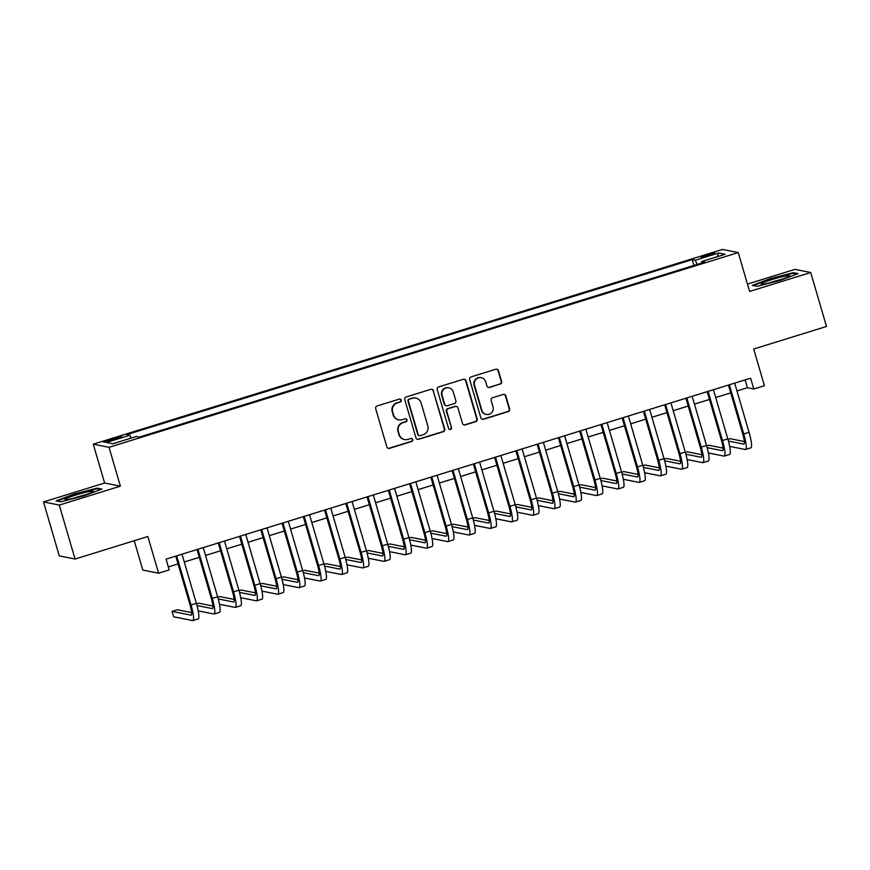 <?xml version="1.0" encoding="UTF-8"?>
<svg xmlns="http://www.w3.org/2000/svg" width="870" height="870" viewBox="0 0 870 870"><rect width="100%" height="100%" fill="white"/><g stroke="black" fill="none" stroke-linecap="round" stroke-linejoin="round"><path stroke-width="1.3" d="M401.222 400.124A1.555 1.522 101.3 0 0 399.33 399.091L377.156 405.953A2.218 2.175 101.3 0 0 375.688 408.726L386.846 446.854A2.218 2.175 101.3 0 0 389.553 448.333L411.717 441.471A1.555 1.522 101.3 0 0 411.586 438.458A1.555 1.522 101.3 0 0 410.847 438.502L407.986 439.393A7.09 6.96 101.3 0 1 399.319 434.674L398.395 431.498A7.09 6.96 101.3 0 1 403.093 422.657L405.953 421.765A1.555 1.522 101.3 0 0 405.822 418.764A1.555 1.522 101.3 0 0 405.094 418.796L402.223 419.688A7.09 6.96 101.3 0 1 393.566 414.968L392.631 411.793A7.09 6.96 101.3 0 1 397.329 402.951L400.2 402.06A1.555 1.522 101.3 0 0 401.222 400.124M398.851 419.862L398.427 419.775A7.09 6.96 101.3 0 1 393.131 414.892L392.207 411.706A7.09 6.96 101.3 0 1 396.905 402.864L399.765 401.973A1.555 1.522 101.3 0 0 399.852 399.025M388.281 448.333A2.218 2.175 101.3 0 0 389.118 448.246L411.292 441.384A1.555 1.522 101.3 0 0 411.369 438.436M404.615 439.567L404.191 439.48A7.09 6.96 101.3 0 1 398.895 434.587L397.971 431.411A7.09 6.96 101.3 0 1 402.658 422.57L405.529 421.678A1.555 1.522 101.3 0 0 405.605 418.731M706.527 254.91A7.221 0.652 -16.3 0 0 700.959 257.215A7.221 0.652 -16.3 0 0 709.257 255.454A7.221 0.652 -16.3 0 0 714.825 253.159A7.221 0.652 -16.3 0 0 706.527 254.91M500.141 384.181A2.218 2.175 101.3 0 0 501.609 381.419L498.488 370.718A2.218 2.175 101.3 0 0 495.78 369.239L471.159 376.862A2.218 2.175 101.3 0 0 469.691 379.624L480.838 417.763A2.218 2.175 101.3 0 0 483.546 419.242L508.167 411.619A2.218 2.175 101.3 0 0 509.635 408.856L505.861 395.926A2.218 2.175 101.3 0 0 503.154 394.458L492.616 397.721A2.218 2.175 101.3 0 0 491.148 400.483L493.018 406.888A5.927 5.818 101.3 0 1 486.286 414.435A5.927 5.818 101.3 0 1 481.86 410.346L474.52 385.236A5.927 5.818 101.3 0 1 481.251 377.7A5.927 5.818 101.3 0 1 485.678 381.789L486.906 385.965A2.218 2.175 101.3 0 0 489.614 387.444L499.717 384.094A2.218 2.175 101.3 0 0 501.185 381.332L498.053 370.631A2.218 2.175 101.3 0 0 496.618 369.163M59.28 505.078L120.386 486.167L104.617 483.024L43.5 501.946L59.28 505.078L75.059 559.04L147.856 536.507L158.59 573.199L169.215 569.915L166.061 559.116L750.636 378.2L753.79 388.988L764.425 385.704L753.692 349.011L826.5 326.478L810.72 272.517L794.941 269.374L747.45 284.077M120.386 486.167L109.033 447.31L738.249 252.572L749.603 291.428L810.72 272.517M433.597 390.804A2.218 2.175 101.3 0 0 430.889 389.325L406.268 396.948A2.218 2.175 101.3 0 0 404.8 399.711L415.947 437.849A2.218 2.175 101.3 0 0 418.655 439.317L443.276 431.705A2.218 2.175 101.3 0 0 444.744 428.932L433.162 390.717A2.218 2.175 101.3 0 0 431.727 389.238M438.708 386.911L463.329 379.287A2.218 2.175 101.3 0 1 466.037 380.755L477.195 418.894A2.218 2.175 101.3 0 1 475.727 421.656L465.189 424.919A2.218 2.175 101.3 0 1 462.481 423.451L457.957 407.976A2.218 2.175 101.3 0 0 455.249 406.507L448.257 408.672A2.218 2.175 101.3 0 0 446.799 411.434L451.508 427.54A1.555 1.522 101.3 0 1 449.736 429.508A1.555 1.522 101.3 0 1 448.583 428.442L437.24 389.673A2.218 2.175 101.3 0 1 438.708 386.911M75.059 559.04L59.28 555.908L43.5 501.946M111.675 440.383L116.352 438.937A7.003 0.631 -16.3 0 0 121.746 436.707A7.003 0.631 -16.3 0 0 113.709 438.415L109.033 439.861A7.003 0.631 -16.3 0 0 103.628 442.09A7.003 0.631 -16.3 0 0 111.675 440.383M109.033 447.31L93.253 444.178L722.47 249.44L738.249 252.572M693.945 265.437L692.248 259.641L126.802 434.641L129.782 435.228L131.142 438.11M692.248 259.641L695.228 260.228L718.609 252.996L725.091 254.279L701.709 261.522L704.7 262.109L139.254 437.121L136.264 436.522L112.882 443.754L106.401 442.471L129.782 435.228M134.241 540.727L142.81 570.067L158.59 573.199M104.617 483.024L93.253 444.178M736.966 390.945L747.395 387.715L753.79 388.988M168.345 566.936L178.045 563.934M184.277 561.998L199.295 557.355M205.537 555.419L220.556 550.775M226.798 548.839L241.816 544.196M248.048 542.26L263.077 537.616M269.308 535.681L284.327 531.037M290.569 529.101L305.587 524.458M311.819 522.522L326.848 517.878M333.079 515.953L348.098 511.299M354.34 509.374L369.358 504.72M375.59 502.795L390.619 498.14M396.851 496.215L411.869 491.561M418.111 489.636L433.129 484.981M439.361 483.057L454.39 478.402M460.621 476.477L475.64 471.823M481.882 469.898L496.9 465.243M503.143 463.318L518.161 458.664M524.392 456.739L539.422 452.085M545.653 450.16L560.671 445.505M566.914 443.58L581.932 438.926M588.163 437.001L603.193 432.346M609.424 430.422L624.442 425.767M630.685 423.842L645.703 419.188M651.934 417.263L666.964 412.619M673.195 410.683L688.213 406.04M694.456 404.104L709.474 399.46M715.705 397.525L730.735 392.881M745.111 379.907L747.395 387.715M701.709 261.522L701.862 262.99M697.207 264.436L695.228 260.228M718.609 252.996L717.25 256.715M83.77 495.9L101.91 489.081L97.157 488.135L74.276 494.019L56.137 500.837L60.889 501.783L83.77 495.9M793.331 272.68L770.45 278.552L752.311 285.371L757.063 286.317L779.944 280.444L798.084 273.626L793.331 272.68L793.56 273.452M97.386 488.918L97.157 488.135M417.393 439.317A2.218 2.175 101.3 0 0 418.231 439.241L442.852 431.618A2.218 2.175 101.3 0 0 444.32 428.856L433.162 390.717M409.433 399.199A1.555 1.522 101.3 0 0 408.4 401.135L418.187 434.608A1.555 1.522 101.3 0 0 420.079 435.642L423.114 434.706A7.09 6.96 101.3 0 0 427.801 425.865L421.113 402.984A7.09 6.96 101.3 0 0 412.456 398.264L408.998 399.123A1.555 1.522 101.3 0 0 407.976 401.059L408.4 401.135M419.351 435.685L418.916 435.598A1.555 1.522 101.3 0 1 417.763 434.532L407.976 401.059M415.816 398.09L415.392 398.003A7.09 6.96 101.3 0 0 412.032 398.177L412.456 398.264M408.998 399.123L412.032 398.177M463.928 424.919A2.218 2.175 101.3 0 0 464.765 424.832L475.292 421.569A2.218 2.175 101.3 0 0 476.76 418.807L465.613 380.668A2.218 2.175 101.3 0 0 464.167 379.2M456.304 406.453L455.88 406.366A2.218 2.175 101.3 0 0 454.825 406.421L447.832 408.585A2.218 2.175 101.3 0 0 446.364 411.347L451.508 427.54M449.529 429.454A1.555 1.522 101.3 0 0 451.073 427.453M453.259 391.935A5.927 5.818 101.3 0 0 448.844 387.846A5.927 5.818 101.3 0 0 442.101 395.382L444.69 404.235A2.218 2.175 101.3 0 0 447.397 405.703L454.379 403.539A2.218 2.175 101.3 0 0 455.847 400.776L453.259 391.935M448.844 387.846L448.409 387.759A5.927 5.818 101.3 0 0 441.677 395.306L442.101 395.382M446.343 405.757L445.918 405.681A2.218 2.175 101.3 0 1 444.265 404.148L441.677 395.306M488.342 387.444A2.218 2.175 101.3 0 0 489.179 387.357L499.717 384.094M481.251 377.7L480.827 377.613A5.927 5.818 101.3 0 0 474.085 385.16L474.52 385.236M486.286 414.435L485.851 414.348A5.927 5.818 101.3 0 1 481.436 410.259L474.085 385.16M482.284 419.242A2.218 2.175 101.3 0 0 483.122 419.155L507.743 411.532A2.218 2.175 101.3 0 0 509.211 408.769L505.426 395.839A2.218 2.175 101.3 0 0 503.991 394.371M191.628 612.589L177.382 609.75L172.064 611.393L173.641 616.786L192.596 620.56A16.932 2.882 -107.2 0 0 192.868 620.549A16.932 2.882 -107.2 0 0 191.063 605.009L176.675 555.832M192.868 620.549L198.186 618.907A16.932 2.882 -107.2 0 0 196.37 603.367L181.993 554.19M175.762 556.126L189.997 604.802A11.288 1.914 72.8 0 1 191.204 615.155A11.288 1.914 72.8 0 1 191.019 615.166L172.064 611.393M76.375 494.845A14.681 1.327 -16.3 0 0 65.293 499.663A14.681 1.327 -16.3 0 0 81.921 495.943A14.681 1.327 -16.3 0 0 93.123 491.528A14.681 1.327 -16.3 0 0 76.375 494.845M85.303 494.845A11.114 1 -16.3 0 0 77.626 496.944A11.114 1 -16.3 0 0 73.667 498.249M57.115 501.033L74.548 494.475L96.722 488.777L100.637 489.56M761.968 283.359A14.681 1.327 -16.3 0 0 761.467 284.196A14.681 1.327 -16.3 0 0 774.333 281.597A14.681 1.327 -16.3 0 0 788.677 276.497A14.681 1.327 -16.3 0 0 789.297 276.062A14.681 1.327 -16.3 0 0 778.519 277.66A14.681 1.327 -16.3 0 0 761.968 283.359M753.289 285.567L770.722 279.009L792.896 273.321L796.811 274.104M781.488 279.39A11.114 1 -16.3 0 0 769.841 282.793M198.219 610.87L213.857 613.981A16.932 2.882 -107.2 0 0 214.129 613.97A16.932 2.882 -107.2 0 0 212.313 598.429L197.936 549.253M214.129 613.97L219.436 612.328A16.932 2.882 -107.2 0 0 217.63 596.787L203.254 547.611M197.011 549.546L211.247 598.223A11.288 1.914 72.8 0 1 212.454 608.576A11.288 1.914 72.8 0 1 212.28 608.587L196.979 605.542M212.878 606.009L198.632 603.171L196.511 603.834M219.479 604.291L235.107 607.401A16.932 2.882 -107.2 0 0 235.378 607.39A16.932 2.882 -107.2 0 0 233.573 591.85L219.196 542.673M235.378 607.39L240.696 605.748A16.932 2.882 -107.2 0 0 238.891 590.208L224.503 541.031M218.272 542.967L232.507 591.643A11.288 1.914 72.8 0 1 233.715 601.996A11.288 1.914 72.8 0 1 233.53 602.007L218.239 598.962M234.139 599.43L219.892 596.592L217.761 597.255M240.729 597.712L256.367 600.822A16.932 2.882 -107.2 0 0 256.639 600.811A16.932 2.882 -107.2 0 0 254.834 585.271L240.457 536.094M256.639 600.811L261.957 599.169A16.932 2.882 -107.2 0 0 260.141 583.629L245.764 534.452M239.533 536.388L253.768 585.064A11.288 1.914 72.8 0 1 254.975 595.417A11.288 1.914 72.8 0 1 254.79 595.428L239.5 592.383M255.399 592.851L241.153 590.012L239.022 590.676M261.99 591.132L277.628 594.243A16.932 2.882 -107.2 0 0 277.9 594.232A16.932 2.882 -107.2 0 0 276.084 578.691L261.707 529.525M277.9 594.232L283.218 592.59A16.932 2.882 -107.2 0 0 281.401 577.049L267.025 527.872M260.793 529.808L275.018 578.485A11.288 1.914 72.8 0 1 276.225 588.849A11.288 1.914 72.8 0 1 276.051 588.849L260.75 585.804M276.66 586.271L262.414 583.433L260.282 584.096M283.25 584.553L298.878 587.663A16.932 2.882 -107.2 0 0 299.16 587.652A16.932 2.882 -107.2 0 0 297.344 572.112L282.967 522.946M299.16 587.652L304.467 586.01A16.932 2.882 -107.2 0 0 302.662 570.47L288.285 521.293M282.043 523.229L296.278 571.905A11.288 1.914 72.8 0 1 297.486 582.269A11.288 1.914 72.8 0 1 297.301 582.269L282.01 579.224M297.91 579.692L283.663 576.854L281.543 577.517M304.5 577.974L320.138 581.084A16.932 2.882 -107.2 0 0 320.41 581.073A16.932 2.882 -107.2 0 0 318.605 565.533L304.228 516.367M320.41 581.073L325.728 579.431A16.932 2.882 -107.2 0 0 323.923 563.89L309.535 514.714M303.304 516.649L317.539 565.326A11.288 1.914 72.8 0 1 318.746 575.69A11.288 1.914 72.8 0 1 318.561 575.69L303.271 572.645M319.17 573.112L304.924 570.274L302.793 570.938M325.761 571.394L341.399 574.504A16.932 2.882 -107.2 0 0 341.671 574.504A16.932 2.882 -107.2 0 0 339.865 558.953L325.478 509.787M341.671 574.504L346.989 572.851A16.932 2.882 -107.2 0 0 345.172 557.311L330.796 508.134M324.564 510.07L338.8 558.747A11.288 1.914 72.8 0 1 339.996 569.111A11.288 1.914 72.8 0 1 339.822 569.111L324.532 566.065M340.431 566.533L326.185 563.695L324.053 564.358M347.021 564.815L362.649 567.925A16.932 2.882 -107.2 0 0 362.931 567.925A16.932 2.882 -107.2 0 0 361.115 552.374L346.738 503.208M362.931 567.925L368.238 566.272A16.932 2.882 -107.2 0 0 366.433 550.732L352.056 501.555M345.814 503.491L360.049 552.167A11.288 1.914 72.8 0 1 361.257 562.531A11.288 1.914 72.8 0 1 361.072 562.531L345.781 559.486M361.681 559.954L347.435 557.115L345.314 557.779M368.282 558.236L383.909 561.346A16.932 2.882 -107.2 0 0 384.181 561.346A16.932 2.882 -107.2 0 0 382.376 545.794L367.999 496.629M384.181 561.346L389.499 559.693A16.932 2.882 -107.2 0 0 387.694 544.152L373.306 494.976M367.075 496.911L381.31 545.588A11.288 1.914 72.8 0 1 382.517 555.952A11.288 1.914 72.8 0 1 382.332 555.952L367.042 552.918M382.941 553.374L368.695 550.536L366.564 551.199M389.532 551.656L405.17 554.777A16.932 2.882 -107.2 0 0 405.442 554.766A16.932 2.882 -107.2 0 0 403.637 539.215L389.249 490.049M405.442 554.766L410.76 553.113A16.932 2.882 -107.2 0 0 408.943 537.573L394.567 488.396M388.335 490.332L402.571 539.008A11.288 1.914 72.8 0 1 403.778 549.372A11.288 1.914 72.8 0 1 403.593 549.372L388.303 546.338M404.202 546.795L389.956 543.957L387.824 544.62M410.792 545.077L426.43 548.198A16.932 2.882 -107.2 0 0 426.702 548.187A16.932 2.882 -107.2 0 0 424.886 532.636L410.51 483.47M426.702 548.187L432.009 546.534A16.932 2.882 -107.2 0 0 430.204 530.994L415.827 481.817M409.585 483.753L423.82 532.429A11.288 1.914 72.8 0 1 425.028 542.793A11.288 1.914 72.8 0 1 424.843 542.793L409.553 539.759M425.452 540.216L411.205 537.377L409.085 538.041M432.053 538.508L447.68 541.618A16.932 2.882 -107.2 0 0 447.952 541.608A16.932 2.882 -107.2 0 0 446.147 526.067L431.77 476.89M447.952 541.608L453.27 539.955A16.932 2.882 -107.2 0 0 451.465 524.414L437.077 475.248M430.846 477.173L445.081 525.85A11.288 1.914 72.8 0 1 446.288 536.214A11.288 1.914 72.8 0 1 446.103 536.214L430.813 533.179M446.712 533.636L432.466 530.798L430.335 531.461M453.303 531.929L468.941 535.039A16.932 2.882 -107.2 0 0 469.213 535.028A16.932 2.882 -107.2 0 0 467.407 519.488L453.02 470.311M469.213 535.028L474.531 533.375A16.932 2.882 -107.2 0 0 472.714 517.835L458.338 468.669M452.106 470.594L466.342 519.27A11.288 1.914 72.8 0 1 467.549 529.634A11.288 1.914 72.8 0 1 467.364 529.634L452.074 526.6M467.973 527.057L453.727 524.218L451.595 524.882M474.563 525.349L490.201 528.46A16.932 2.882 -107.2 0 0 490.473 528.449A16.932 2.882 -107.2 0 0 488.657 512.908L474.28 463.732M490.473 528.449L495.78 526.807A16.932 2.882 -107.2 0 0 493.975 511.255L479.598 462.09M473.356 464.014L487.591 512.691A11.288 1.914 72.8 0 1 488.799 523.055A11.288 1.914 72.8 0 1 488.625 523.055L473.323 520.021M489.223 520.477L474.976 517.639L472.856 518.303M495.824 518.77L511.451 521.88A16.932 2.882 -107.2 0 0 511.723 521.869A16.932 2.882 -107.2 0 0 509.918 506.329L495.541 457.152M511.723 521.869L517.041 520.227A16.932 2.882 -107.2 0 0 515.236 504.676L500.859 455.51M494.617 457.435L508.852 506.112A11.288 1.914 72.8 0 1 510.059 516.476A11.288 1.914 72.8 0 1 509.874 516.486L494.584 513.441M510.483 513.898L496.237 511.06L494.106 511.723M517.074 512.191L532.712 515.301A16.932 2.882 -107.2 0 0 532.984 515.29A16.932 2.882 -107.2 0 0 531.178 499.75L516.802 450.573M532.984 515.29L538.302 513.648A16.932 2.882 -107.2 0 0 536.486 498.097L522.109 448.931M515.877 450.856L530.113 499.532A11.288 1.914 72.8 0 1 531.32 509.896A11.288 1.914 72.8 0 1 531.135 509.907L515.845 506.862M531.744 507.319L517.498 504.491L515.366 505.144M538.334 505.611L553.972 508.722A16.932 2.882 -107.2 0 0 554.244 508.711A16.932 2.882 -107.2 0 0 552.428 493.17L538.051 443.994M554.244 508.711L559.562 507.069A16.932 2.882 -107.2 0 0 557.746 491.517L543.369 442.351M537.138 444.276L551.362 492.953A11.288 1.914 72.8 0 1 552.57 503.317A11.288 1.914 72.8 0 1 552.396 503.328L537.105 500.283M553.005 500.739L538.758 497.912L536.627 498.564M559.595 499.032L575.222 502.142A16.932 2.882 -107.2 0 0 575.505 502.131A16.932 2.882 -107.2 0 0 573.689 486.591L559.312 437.414M575.505 502.131L580.812 500.489A16.932 2.882 -107.2 0 0 579.007 484.938L564.63 435.772M558.388 437.697L572.623 486.373A11.288 1.914 72.8 0 1 573.83 496.737A11.288 1.914 72.8 0 1 573.645 496.748L558.355 493.703M574.254 494.16L560.008 491.332L557.887 491.985M580.845 492.453L596.483 495.563A16.932 2.882 -107.2 0 0 596.755 495.552A16.932 2.882 -107.2 0 0 594.949 480.012L580.573 430.835M596.755 495.552L602.073 493.91A16.932 2.882 -107.2 0 0 600.267 478.369L585.88 429.193M579.648 431.118L593.884 479.794A11.288 1.914 72.8 0 1 595.091 490.158A11.288 1.914 72.8 0 1 594.906 490.169L579.616 487.124M595.515 487.581L581.269 484.753L579.137 485.406M602.105 485.873L617.743 488.983A16.932 2.882 -107.2 0 0 618.015 488.973A16.932 2.882 -107.2 0 0 616.21 473.432L601.822 424.255M618.015 488.973L623.333 487.33A16.932 2.882 -107.2 0 0 621.517 471.79L607.14 422.613M600.909 424.538L615.144 473.215A11.288 1.914 72.8 0 1 616.341 483.579A11.288 1.914 72.8 0 1 616.167 483.589L600.876 480.544M616.776 481.001L602.529 478.174L600.398 478.826M623.366 479.294L638.993 482.404A16.932 2.882 -107.2 0 0 639.276 482.393A16.932 2.882 -107.2 0 0 637.46 466.853L623.083 417.676M639.276 482.393L644.583 480.751A16.932 2.882 -107.2 0 0 642.778 465.211L628.401 416.034M622.159 417.959L636.394 466.635A11.288 1.914 72.8 0 1 637.601 476.999A11.288 1.914 72.8 0 1 637.416 477.01L622.126 473.965M638.025 474.422L623.779 471.594L621.658 472.247M644.626 472.714L660.254 475.825A16.932 2.882 -107.2 0 0 660.526 475.814A16.932 2.882 -107.2 0 0 658.721 460.273L644.344 411.097M660.526 475.814L665.844 474.172A16.932 2.882 -107.2 0 0 664.038 458.631L649.651 409.455M643.419 411.379L657.655 460.056A11.288 1.914 72.8 0 1 658.862 470.42A11.288 1.914 72.8 0 1 658.677 470.431L643.387 467.386M659.286 467.842L645.04 465.015L642.908 465.667M665.876 466.135L681.514 469.245A16.932 2.882 -107.2 0 0 681.786 469.234A16.932 2.882 -107.2 0 0 679.981 453.694L665.593 404.517M681.786 469.234L687.104 467.592A16.932 2.882 -107.2 0 0 685.288 452.052L670.911 402.875M664.68 404.8L678.915 453.477A11.288 1.914 72.8 0 1 680.122 463.84A11.288 1.914 72.8 0 1 679.938 463.851L664.647 460.806M680.547 461.263L666.3 458.436L664.169 459.088M687.137 459.556L702.775 462.666A16.932 2.882 -107.2 0 0 703.047 462.655A16.932 2.882 -107.2 0 0 701.231 447.115L686.854 397.938M703.047 462.655L708.354 461.013A16.932 2.882 -107.2 0 0 706.549 445.473L692.172 396.296M685.93 398.221L700.165 446.897A11.288 1.914 72.8 0 1 701.372 457.261A11.288 1.914 72.8 0 1 701.187 457.272L685.897 454.227M701.796 454.684L687.55 451.856L685.429 452.509M708.397 452.976L724.025 456.087A16.932 2.882 -107.2 0 0 724.297 456.076A16.932 2.882 -107.2 0 0 722.491 440.535L708.115 391.359M724.297 456.076L729.615 454.434A16.932 2.882 -107.2 0 0 727.809 438.893L713.422 389.716M707.19 391.641L721.426 440.318A11.288 1.914 72.8 0 1 722.633 450.682A11.288 1.914 72.8 0 1 722.448 450.693L707.158 447.648M723.057 448.104L708.811 445.277L706.679 445.929M729.647 446.397L745.285 449.507A16.932 2.882 -107.2 0 0 745.557 449.496A16.932 2.882 -107.2 0 0 743.752 433.956L729.364 384.779M745.557 449.496L750.875 447.854A16.932 2.882 -107.2 0 0 749.059 432.314L734.682 383.137M728.451 385.062L742.686 433.738A11.288 1.914 72.8 0 1 743.893 444.102A11.288 1.914 72.8 0 1 743.709 444.113L728.418 441.068M744.318 441.536L730.071 438.697L727.94 439.35M109.381 441.057L109.033 439.861M114.068 439.644L113.709 438.415M191.063 605.009L196.37 603.367M212.313 598.429L217.63 596.787M233.573 591.85L238.891 590.208M254.834 585.271L260.141 583.629M276.084 578.691L281.401 577.049M297.344 572.112L302.662 570.47M318.605 565.533L323.923 563.89M339.865 558.953L345.172 557.311M361.115 552.374L366.433 550.732M382.376 545.794L387.694 544.152M403.637 539.215L408.943 537.573M424.886 532.636L430.204 530.994M446.147 526.067L451.465 524.414M467.407 519.488L472.714 517.835M488.657 512.908L493.975 511.255M509.918 506.329L515.236 504.676M531.178 499.75L536.486 498.097M552.428 493.17L557.746 491.517M573.689 486.591L579.007 484.938M594.949 480.012L600.267 478.369M616.21 473.432L621.517 471.79M637.46 466.853L642.778 465.211M658.721 460.273L664.038 458.631M679.981 453.694L685.288 452.052M701.231 447.115L706.549 445.473M722.491 440.535L727.809 438.893M743.752 433.956L749.059 432.314"/></g></svg>
